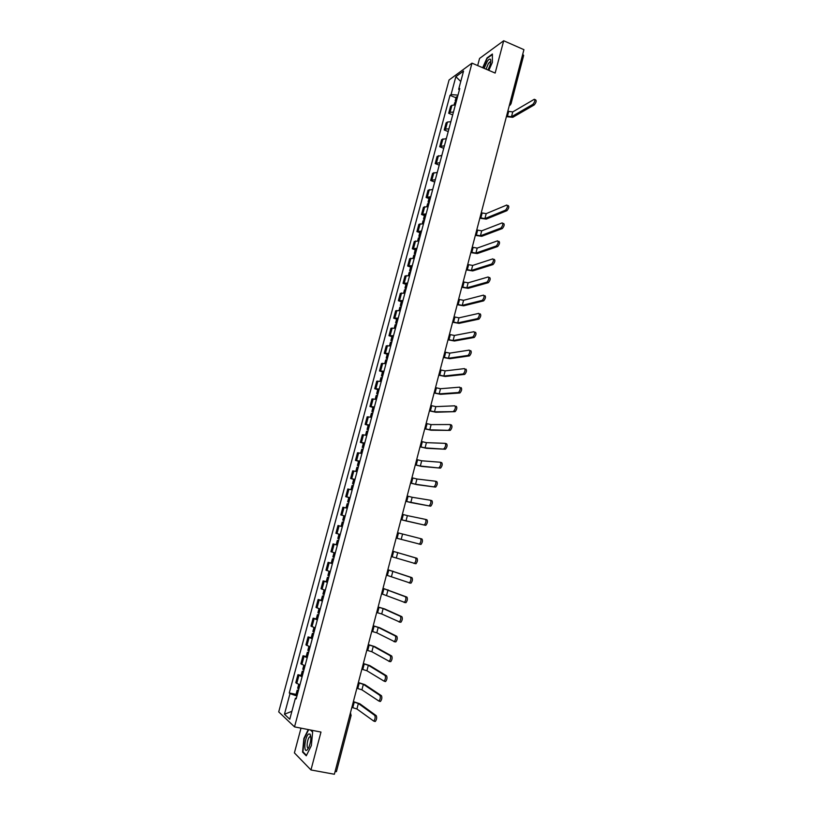 <?xml version="1.0" encoding="UTF-8"?>
<svg xmlns="http://www.w3.org/2000/svg" width="815" height="815" viewBox="0 0 815 815"><rect width="100%" height="100%" fill="white"/><g stroke="black" fill="none" stroke-linecap="round" stroke-linejoin="round"><path stroke-width="1.22" d="M301.01 728.152L294.409 752.887L310.963 769.951L334.374 774.25L523.923 49.664L503.69 40.75L479.566 58.436L477.661 65.567M471.987 63.142L449.065 79.982L278.72 711.892L294.521 726.878L471.987 63.142L495.153 73.065L503.69 40.75M310.963 769.951L320.978 732.064L294.521 726.878M336.289 771.459L335.016 771.795M522.71 54.299L523.658 55.451L511.005 103.862L510.027 102.792M455.351 104.941L451.948 105.308L450.593 106.225L448.698 113.275L450.053 112.368L453.456 112.032M452.682 114.905L448.698 113.275M450.858 121.71L447.466 122.026L446.111 122.902L444.216 129.972L445.561 129.116L448.953 128.821M448.219 131.582L444.216 129.972M446.345 138.55L441.618 139.64L439.703 146.741L444.44 145.691M443.727 148.34L439.703 146.741M441.822 155.451L437.105 156.449L435.19 163.581L439.896 162.623M439.214 165.15L435.19 163.581M437.268 172.413L432.571 173.33L430.646 180.482L435.342 179.616M434.69 182.04L430.646 180.482M432.704 189.457L428.018 190.272L426.092 197.454L430.768 196.68M428.996 198.554L426.092 197.454M428.12 206.562L423.454 207.275L421.518 214.498L426.174 213.825M424.421 215.578L421.518 214.498M423.515 223.738L418.869 224.359L416.923 231.603L421.559 231.022M419.837 232.672L416.923 231.603M418.89 240.985L414.264 241.505L412.309 248.779L416.934 248.3M415.243 249.828L412.309 248.779M414.254 258.294L409.639 258.722L407.673 266.026L412.288 265.639M410.617 267.065L407.673 266.026M409.599 275.684L404.994 276L403.028 283.335L407.622 283.06M405.982 284.364L403.028 283.335M404.912 293.135L400.338 293.359L398.362 300.725L402.936 300.541M401.326 301.733L398.362 300.725M400.216 310.668L395.662 310.78L393.676 318.176L398.229 318.105M396.65 319.174L393.676 318.176M395.499 328.262L390.956 328.272L388.969 335.699L393.502 335.729M391.954 336.677L388.969 335.699M390.762 345.927L386.239 345.845L384.242 353.292L388.755 353.425M387.237 354.26L384.242 353.292M386.015 363.673L381.502 363.48L379.495 370.968L383.997 371.202M382.5 371.915L379.495 370.968M381.237 381.491L376.754 381.196L374.727 388.704L379.209 389.05M377.753 389.641L374.727 388.704M376.438 399.381L371.976 398.973L369.949 406.522L374.411 406.97M372.975 407.439L369.949 406.522M371.63 417.341L367.178 416.832L365.14 424.401L369.582 424.961M368.186 425.308L365.14 424.401M366.791 435.373L362.369 434.762L360.322 442.362L364.743 443.024M363.368 443.248L360.322 442.362M361.941 453.486L357.53 452.763L355.483 460.394L359.884 461.168M358.539 461.27L355.483 460.394M357.072 471.671L352.681 470.836L350.613 478.507L355.004 479.383M353.69 479.363L350.613 478.507M352.172 489.927L347.801 488.99L345.733 496.692L350.093 497.68M348.851 497.537L345.733 496.692M346.069 507.959L342.911 507.215L340.833 514.948L345.173 516.048M345.163 516.099L340.833 514.948M342.32 526.684L337.991 525.512L335.912 533.275L340.232 534.497M342.331 526.653L337.991 525.512M337.369 545.174L333.06 543.89L330.961 551.694L335.26 553.018M336.279 544.715L333.06 543.89M332.388 563.736L328.099 562.35L326 570.174L330.279 571.621M331.226 563.124L328.099 562.35M327.396 582.389L323.127 580.881L321.018 588.736L325.277 590.294M326.255 581.645L323.127 580.881M322.373 601.113L318.125 599.483L316.006 607.379L320.244 609.06M321.273 600.237L318.125 599.483M317.33 619.909L313.113 618.167L310.984 626.103L315.201 627.896M316.271 618.901L313.113 618.167M312.277 638.797L308.07 636.933L305.931 644.899L310.128 646.815M311.238 637.656L308.07 636.933M307.194 657.756L303.007 655.78L300.867 663.777L305.034 665.804M306.196 656.482L303.007 655.78M302.09 676.807L297.933 674.708L295.774 682.736L299.92 684.885M301.122 675.38L297.933 674.708M457.989 95.121L451.052 94.591L455.86 76.692L463.552 71.068L458.682 89.242L459.334 90.098M296.354 698.18L295.397 698.231L296.171 698.883L459.772 88.478L458.682 89.242M295.397 698.231L289.773 719.217L284.455 714.235L289.997 693.606L296.945 696.01M451.052 94.591L450.002 95.324L289.264 692.974L289.997 693.606M488.837 70.355L492.382 62.378L492.392 54.035L487.034 57.906L482.684 67.727M308.264 729.568L303.883 738.441L302.569 752.082L306.267 755.8L311.361 745.593L312.644 731.778L310.77 730.057M456.003 97.81L450.002 95.324M296.028 694.37L289.264 692.974M455.86 76.692L460.76 81.5M291.892 711.312L284.455 714.235M303.374 752.235L302.569 752.082M532.878 104.351C534.834 101.906 535.302 100.214 534.283 99.277L512.737 111.93L511.484 116.759L532.878 104.351L534.232 104.921L512.788 117.309L506.4 116.657M534.854 99.522L535.638 99.858C536.657 100.785 536.189 102.476 534.232 104.921M456.573 100.388L455.157 100.968L456.013 102.109M455.157 100.968L456.206 97.077L457.623 96.496M454.118 104.85L454.699 102.68L456.115 102.099M506.553 116.076L511.484 116.759M507.816 111.248L512.737 111.93M487.91 69.958C490.172 65.628 491.088 62.215 490.671 59.719C490.07 58.456 488.919 59.026 487.217 61.441L484.13 68.338M490.722 62.195L489.886 61.93L488.399 63.468L486.056 69.163M482.979 67.849L487.238 58.252L492.392 54.524M308.569 734.04C304.841 736.505 303.221 753.192 307.051 750.065L308.681 747.803C311.004 741.803 311.452 737.208 310.006 734.04L308.569 734.04M310.861 737.066L309.71 736.801C307.133 738.502 306.032 749.932 308.661 747.783L308.712 747.742M306.491 755.362L302.956 751.817L304.229 738.594L308.651 729.649M310.352 729.975L312.624 732.053M309.71 736.801L310.851 737.025M505.494 210.158L505.545 210.138C507.49 207.743 507.918 206.042 506.828 205.013L486.198 213.642L484.905 218.593L505.494 210.158L506.879 210.688L486.239 219.103L479.831 218.206M508.203 205.543C509.304 206.572 508.876 208.283 506.92 210.667L506.879 210.688M429.444 201.611L428.069 201.977L429.077 202.976M428.069 201.977L429.138 197.994L430.514 197.617M426.887 206.419L427.6 203.73L428.975 203.363M479.954 217.758L484.905 218.593M481.247 212.807L486.198 213.642M500.868 228.057L500.93 228.027C502.855 225.653 503.283 223.942 502.203 222.882L481.706 230.828L480.412 235.8L500.868 228.057L502.254 228.577L481.757 236.299L475.349 235.372M503.589 223.412C504.668 224.461 504.24 226.173 502.315 228.546L502.254 228.577M424.86 218.726L423.494 219.052L424.513 220.019M423.494 219.052L424.564 215.058L425.939 214.712M422.282 223.585L423.026 220.804L424.391 220.478M475.461 234.944L480.412 235.8M476.755 229.973L481.706 230.828M496.213 246.018L496.304 245.987C498.21 243.634 498.627 241.912 497.558 240.833L477.203 248.096L475.899 253.088L496.213 246.018L497.608 246.538L477.244 253.577L470.836 252.599M498.943 241.352C500.013 242.432 499.605 244.143 497.7 246.497L497.608 246.538M420.255 235.902L418.9 236.197L419.929 237.124M418.9 236.197L419.97 232.173L421.335 231.868M417.657 240.822L418.421 237.96L419.786 237.664M470.948 252.192L475.899 253.088M472.252 247.21L477.203 248.096M491.547 264.07L491.659 264.019C493.533 261.686 493.951 259.965 492.892 258.854L472.68 265.425L471.376 270.437L491.547 264.07L492.943 264.58L472.72 270.916L466.312 269.897M494.287 259.364C495.347 260.474 494.939 262.196 493.055 264.529L492.943 264.58M415.64 253.139L414.285 253.404L415.324 254.3M414.285 253.404L415.365 249.37L416.72 249.105M413.011 258.121L413.806 255.177L415.161 254.912M466.414 269.521L471.376 270.437M467.718 264.518L472.68 265.425M486.85 282.184L486.993 282.133C488.847 279.82 489.255 278.088 488.205 276.957L468.136 282.825L466.822 287.858L486.85 282.184L488.256 282.693L468.177 288.337L461.769 287.267M489.611 277.457C490.661 278.598 490.253 280.319 488.389 282.632L488.256 282.693M410.994 270.458L409.65 270.682L410.709 271.538M409.65 270.682L410.729 266.627L412.084 266.403M408.356 275.501L409.171 272.454L410.515 272.241M461.861 286.911L466.822 287.858M463.175 281.888L468.136 282.825M482.144 300.389L482.307 300.328C484.141 298.025 484.538 296.293 483.499 295.132L463.582 300.297L462.258 305.35L482.144 300.389L483.55 300.878L463.623 305.819L457.205 304.708M484.905 295.621C485.944 296.792 485.546 298.524 483.713 300.816L483.55 300.878M406.339 287.838L404.994 288.031L406.064 288.856M404.994 288.031L406.084 283.966L407.429 283.773M403.68 292.942L404.515 289.814L405.86 289.631M457.297 304.382L462.258 305.35M458.611 299.339L463.582 300.297M477.417 318.655L477.6 318.594C479.403 316.312 479.801 314.58 478.782 313.378L458.998 317.84L457.673 322.913L477.417 318.655L478.823 319.144L459.039 323.372L452.62 322.22M480.188 313.867C481.217 315.069 480.819 316.801 479.006 319.072L478.823 319.144M401.652 305.299L400.328 305.452L401.408 306.236M400.328 305.452L401.418 301.367L402.753 301.204M398.983 310.464L399.849 307.235L401.174 307.092M452.702 321.915L457.673 322.913M454.026 316.852L458.998 317.84M472.659 337.013L472.863 336.941C474.656 334.68 475.043 332.938 474.035 331.705L454.403 335.454L453.079 340.548L472.659 337.013L474.075 337.491L454.444 341.006L448.026 339.804M475.451 332.194C476.469 333.416 476.072 335.159 474.289 337.42L474.075 337.491M396.956 322.822L395.632 322.934L396.732 323.687M395.632 322.934L396.732 318.838L398.056 318.716M394.266 328.048L395.153 324.737L396.477 324.625M448.097 339.529L453.079 340.548M449.432 334.435L454.403 335.454M467.892 355.442L468.116 355.36C469.888 353.119 470.265 351.367 469.267 350.114L449.788 353.139L448.454 358.254L467.892 355.442L469.318 355.911L449.829 358.702L443.411 357.459M470.693 350.593C471.691 351.846 471.315 353.588 469.542 355.829L469.318 355.911M392.239 340.426L390.925 340.497L392.035 341.21M390.925 340.497L392.025 336.381L393.35 336.3M389.529 345.703L390.446 342.3L391.76 342.229M443.472 357.204L448.454 358.254M444.807 352.1L449.788 353.139M463.103 373.953L463.348 373.871C465.09 371.64 465.477 369.888 464.489 368.604L445.153 370.896L443.818 376.031L463.103 373.953L464.53 374.411L445.194 376.479L438.765 375.195M465.915 369.073C466.903 370.356 466.526 372.109 464.774 374.329L464.53 374.411M387.512 358.091L386.198 358.131L387.319 358.804M386.198 358.131L387.308 353.995L388.612 353.954M384.772 363.439L385.709 359.945L387.023 359.904M438.827 374.961L443.818 376.031M440.171 369.827L445.153 370.896M458.295 392.535L458.56 392.453C460.281 390.242 460.658 388.48 459.68 387.166L440.497 388.724L439.153 393.879L458.295 392.535L459.721 392.993L440.538 394.317L434.11 392.993M461.117 387.624C462.095 388.938 461.718 390.701 459.996 392.912L459.721 392.993M382.755 375.837L381.451 375.827L382.581 376.469M381.451 375.827L382.561 371.681L383.865 371.681M380.004 381.247L380.962 377.651L382.266 377.661M434.171 392.779L439.153 393.879M435.516 387.634L440.497 388.724M453.456 411.208L453.751 411.117C455.453 408.926 455.819 407.154 454.852 405.809L435.831 406.634L434.477 411.809L454.892 411.656L435.862 412.237L429.434 410.862M456.288 406.267C457.256 407.602 456.889 409.375 455.188 411.565L454.892 411.656M377.977 393.645L376.683 393.604L377.824 394.216M376.683 393.604L377.803 389.438L379.097 389.478M375.206 399.126L376.194 395.438L377.488 395.479M429.485 410.679L434.477 411.809M430.84 405.513L435.831 406.634M448.607 429.953L448.912 429.862C450.593 427.681 450.96 425.909 450.012 424.534L431.135 424.605L429.78 429.811L450.053 430.391L431.176 430.228L424.747 428.812M450.237 424.605L451.449 424.982C452.406 426.357 452.04 428.13 450.359 430.3L450.053 430.391M373.189 411.534L371.895 411.453L373.056 412.023M371.895 411.453L373.015 407.276L374.309 407.347M370.387 417.076L371.406 413.287L372.689 413.378M424.788 428.649L429.78 429.811M426.143 423.464L431.135 424.605M443.737 448.78L444.063 448.688C445.724 446.528 446.08 444.746 445.143 443.34L426.428 442.657L425.063 447.883L445.184 449.218L426.459 448.301L420.031 446.834M445.336 443.401L446.589 443.778C447.527 445.184 447.17 446.966 445.51 449.116L445.184 449.218M368.37 429.495L367.086 429.383L368.258 429.902M367.086 429.383L368.217 425.175L369.501 425.287M365.558 435.098L366.597 431.216L367.871 431.349M420.061 446.702L425.063 447.883M421.426 441.486L426.428 442.657M438.837 467.698L439.183 467.596C440.823 465.457 441.18 463.664 440.253 462.227L421.691 460.791L420.326 466.027L440.294 468.116L421.732 466.435L415.293 464.927M440.406 462.278L441.71 462.655C442.637 464.092 442.28 465.874 440.64 468.024L440.294 468.116M363.541 447.537L362.268 447.374L363.449 447.863M362.268 447.374L363.398 443.156L364.672 443.309M360.699 453.201L361.768 449.228L363.042 449.391M415.324 464.825L420.326 466.027M416.689 459.589L421.691 460.791M433.926 486.687L434.293 486.586C435.903 484.456 436.259 482.663 435.342 481.196L416.944 478.996L415.569 484.253L435.383 487.095L416.974 484.66L410.546 483.091M435.465 481.237L436.799 481.614C437.716 483.081 437.37 484.874 435.75 487.003L435.383 487.095M358.681 465.64L357.418 465.447L358.61 465.895M357.418 465.447L358.559 461.209L359.822 461.402M355.829 471.376L356.919 467.301L358.182 467.504M410.566 483.02L415.569 484.253M411.942 477.763L416.944 478.996M428.985 505.758L429.373 505.667C430.962 503.548 431.318 501.745 430.412 500.247L412.176 497.272L410.791 502.56L430.452 506.166L405.768 501.337M430.493 500.267L431.879 500.655C432.785 502.152 432.439 503.955 430.84 506.074L430.452 506.166M353.812 483.825L352.559 483.59L353.761 483.998M352.559 483.59L353.69 479.332L354.953 479.566M350.939 489.621L352.049 485.455L353.303 485.699M405.788 501.286L410.791 502.56M407.164 496.009L412.176 497.272M424.024 524.911L424.432 524.819C426.011 522.721 426.347 520.907 425.461 519.379L407.378 515.62L405.992 520.928L425.501 525.308L400.98 519.664M425.512 519.389L426.928 519.776C427.824 521.305 427.478 523.118 425.909 525.217L425.501 525.308M348.912 502.091L347.669 501.806L348.891 502.183M347.669 501.806L348.81 497.537L350.063 497.812M346.018 507.949L347.17 503.68L348.413 503.965M400.98 519.634L405.992 520.928M402.376 514.336L407.378 515.62M419.042 544.155L419.47 544.063C421.019 541.975 421.365 540.151 420.489 538.593L421.966 538.99C422.842 540.549 422.506 542.372 420.947 544.451L396.161 538.063M344.001 520.428L342.758 520.102L344.001 520.439M342.758 520.102L343.91 515.813L345.153 516.129M342.341 526.612L341.108 526.276L342.259 521.987L343.492 522.313M397.557 532.735L420.489 538.593M414.051 563.481L414.489 563.389C416.017 561.321 416.353 559.487 415.487 557.898L416.974 558.275C417.84 559.874 417.504 561.698 415.966 563.776L391.322 556.564M339.06 538.837L337.838 538.471L338.989 534.171L340.222 534.518M338.582 540.651L337.329 540.365L338.561 540.732M337.329 540.365L336.177 544.675L337.4 545.052M416.974 558.275L392.728 551.195L415.487 557.898M386.463 575.135L409.476 582.807C410.994 580.738 411.32 578.905 410.475 577.275L411.962 577.652C412.818 579.282 412.482 581.115 410.964 583.173L409.099 582.908M334.109 557.328L332.887 556.92L334.028 552.672M333.641 559.07L332.377 558.815L333.6 559.222M332.377 558.815L331.216 563.145L332.439 563.562M387.869 569.766L410.475 577.275M411.962 577.652L387.879 569.726M381.583 593.789L404.454 602.305C405.941 600.258 406.267 598.404 405.432 596.753L406.93 597.11C407.765 598.77 407.439 600.624 405.941 602.672L404.097 602.407M329.138 575.889L327.925 575.451L329.046 571.264M328.69 577.56L327.406 577.356L328.618 577.804M327.406 577.356L326.245 581.696L327.457 582.155M382.999 588.399L405.432 596.753M406.93 597.11L383.019 588.328M376.683 612.523L381.715 613.97L399.401 621.886C400.868 619.848 401.194 617.994 400.369 616.303L401.866 616.66C402.702 618.351 402.376 620.205 400.899 622.242L399.065 621.998M324.136 594.543L322.934 594.053L324.034 589.928M323.708 596.132L322.424 595.959L323.626 596.458M322.424 595.959L321.253 600.329L322.455 600.828M378.099 607.114L383.132 608.55L400.369 616.303M401.866 616.66L384.578 608.897L378.129 607.012M371.762 631.34L376.795 632.817L394.328 641.558C395.784 639.531 396.1 637.666 395.285 635.945L396.793 636.291C397.608 638.013 397.292 639.887 395.825 641.904L394.012 641.67M319.123 613.257L317.921 612.727L319.011 608.683M318.716 614.775L317.412 614.653L318.604 615.182M317.412 614.653L316.23 619.033L317.422 619.583M373.189 625.91L378.221 627.377L395.285 635.945M396.793 636.291L379.668 627.713L373.219 625.777M366.821 650.238L371.854 651.735L389.224 661.322C390.66 659.304 390.986 657.42 390.181 655.668L391.689 656.004C392.494 657.766 392.178 659.641 390.742 661.658L388.938 661.423M314.081 632.063L312.889 631.493L313.958 627.499M313.694 633.5L312.379 633.418L313.561 633.999M312.379 633.418L311.198 637.819L312.379 638.41M368.248 644.777L373.28 646.275L390.181 655.668M391.689 656.004L374.737 646.601L368.288 644.614M361.86 669.207L366.893 670.745L384.11 681.167C385.526 679.16 385.841 677.265 385.057 675.482L386.575 675.808C387.359 677.601 387.044 679.496 385.627 681.493L385.088 681.544M309.017 650.941L307.846 650.329L308.895 646.407M308.651 652.306L307.326 652.265L308.498 652.886M307.326 652.265L306.134 656.686L307.316 657.318M363.286 663.726L368.329 665.254L385.057 675.482M386.575 675.808L369.796 665.58L363.337 663.532M356.868 688.257L361.921 689.826L378.965 701.104C380.361 699.107 380.676 697.202 379.902 695.378L381.43 695.704C382.204 697.528 381.889 699.433 380.483 701.42L379.933 701.46M303.934 669.899L302.772 669.237L303.801 665.397M303.598 671.183L302.243 671.183L303.414 671.855M302.243 671.183L301.061 675.625L302.222 676.307M358.315 682.756L363.358 684.315L379.902 695.378M381.43 695.704L364.825 684.631L358.366 682.542M351.866 707.389L356.919 708.989L373.79 721.122C375.175 719.146 375.491 717.231 374.727 715.376L376.255 715.682C377.019 717.536 376.713 719.462 375.328 721.438L374.768 721.469M298.83 688.95L297.679 688.237L298.687 684.457M298.514 690.152L297.149 690.193L298.31 690.906M297.149 690.193L295.957 694.655L297.108 695.368M353.313 701.868L358.356 703.457L374.727 715.376M376.255 715.682L359.833 703.763L353.374 701.623M301.856 664.51L304.005 656.482M306.939 645.572L309.089 637.585M312.002 626.715L314.132 618.758M317.045 607.939L319.164 600.013M322.057 589.235L324.176 581.35M327.06 570.612L329.168 562.758M332.041 552.071L334.14 544.247M336.992 533.601L339.081 525.818M341.933 515.212L344.012 507.46M346.844 496.895L348.922 489.173M351.744 478.66L353.802 470.968M356.613 460.495L358.671 452.834M361.473 442.413L363.521 434.782M366.302 424.401L368.339 416.801M371.12 406.461L373.148 398.892M375.919 388.592L377.936 381.053M380.687 370.805L382.704 363.296M385.444 353.078L387.451 345.601M390.181 335.434L392.178 327.987M394.898 317.85L396.895 310.444M399.605 300.348L401.581 292.962M404.281 282.917L406.257 275.562M408.936 265.547L410.903 258.223M413.582 248.259L415.538 240.965M418.207 231.032L420.153 223.768M422.812 213.876L424.758 206.643M427.396 196.792L429.332 189.579M431.96 179.769L433.896 172.586M436.514 162.817L438.429 155.665M441.047 145.936L442.963 138.815M445.561 129.116L447.466 122.026M450.053 112.368L451.948 105.308M296.752 683.52L298.911 675.472M351.021 715.142L350.46 712.789M336.401 771.683L351.143 715.326L349.788 715.326M510.771 104.137L509.314 105.502M510.384 104.921L509.304 105.563M456.094 100.459L457.134 96.557M455.982 100.479L457.021 96.578M454.801 104.88L455.524 102.181M508.662 111.594L507.399 116.423M454.902 104.891L455.636 102.17M428.965 201.631L430.035 197.648M428.853 201.641L429.923 197.658M427.559 206.48L428.384 203.393M482.113 213.143L480.819 218.084M427.671 206.501L428.496 203.383M424.381 218.736L425.461 214.732M424.269 218.746L425.349 214.732M422.954 223.656L423.8 220.498M477.621 230.299L476.327 235.26M423.066 223.667L423.912 220.498M419.786 235.902L420.866 231.878M419.674 235.912L420.754 231.888M418.329 240.894L419.195 237.674M473.118 247.526L471.814 252.518M418.441 240.914L419.307 237.674M415.161 253.139L416.241 249.105M415.049 253.149L416.129 249.105M413.694 258.202L414.58 254.912M468.594 264.834L467.29 269.836M413.796 258.223L414.682 254.912M410.526 270.448L411.606 266.393M410.414 270.448L411.494 266.393M409.038 275.592L409.935 272.23M464.051 282.204L462.737 287.226M409.14 275.602L410.047 272.23M405.86 287.827L406.96 283.752M405.758 287.827L406.848 283.752M404.352 293.043L405.279 289.61M459.497 299.645L458.173 304.688M404.464 293.054L405.381 289.61M401.184 305.279L402.284 301.183M401.072 305.268L402.172 301.183M399.656 310.566L400.593 307.061M454.913 317.157L453.588 322.22M399.768 310.576L400.705 307.072M396.487 322.791L397.588 318.685M396.375 322.791L397.476 318.685M394.939 328.16L395.896 324.594M450.318 334.741L448.984 339.824M395.051 328.17L396.009 324.594M391.771 340.385L392.881 336.259M391.669 340.375L392.769 336.259M390.202 345.825L391.18 342.188M445.703 352.396L444.369 357.5M390.314 345.845L391.292 342.188M387.044 358.05L388.154 353.904M386.931 358.04L388.042 353.904M385.454 363.561L386.442 359.853M441.068 370.122L439.723 375.246M385.556 363.582L386.555 359.863M382.286 375.776L383.396 371.62M382.174 375.766L383.295 371.609M380.676 381.369L381.685 377.589M436.412 387.92L435.067 393.064M380.778 381.389L381.797 377.6M377.508 393.584L378.629 389.417M377.406 393.574L378.527 389.397M375.878 399.258L376.917 395.407M431.736 405.788L430.381 410.954M375.99 399.279L377.019 395.418M372.72 411.463L373.841 407.276M372.608 411.453L373.739 407.266M371.07 417.209L372.119 413.287M427.04 423.739L425.685 428.924M371.171 417.239L372.231 413.307M367.911 429.423L369.032 425.216M367.799 429.403L368.93 425.196M366.23 435.241L367.3 431.247M422.333 441.75L420.968 446.966M366.343 435.271L367.412 431.267M363.072 447.445L364.203 443.228M362.97 447.425L364.101 443.207M361.381 453.354L362.471 449.279M417.596 459.854L416.231 465.08M361.483 453.374L362.573 449.299M358.223 465.548L359.364 461.31M358.111 465.528L359.252 461.29M356.501 471.528L357.612 467.392M412.848 478.018L411.473 483.275M356.613 471.559L357.724 467.413M353.353 483.723L354.494 479.464M353.241 483.703L354.382 479.444M351.611 489.795L352.742 485.567M408.081 496.264L406.695 501.541M351.713 489.815L352.844 485.597M348.453 501.979L349.604 497.7M348.351 501.948L349.492 497.68M346.701 508.112L347.842 503.823M403.293 514.581L401.907 519.878M346.803 508.132L347.954 503.853M343.543 520.306L344.694 516.007M343.441 520.276L344.592 515.987M341.78 526.459L342.932 522.16M398.474 532.979L397.088 538.297M341.882 526.49L343.034 522.191M402.569 534.049L401.184 539.387M338.612 538.705L339.763 534.395M338.5 538.674L339.661 534.365M336.839 544.889L338.001 540.569M393.645 551.449L392.249 556.798M336.941 544.919L338.103 540.6M397.74 552.56L396.345 557.918M333.651 557.185L334.812 552.896M333.549 557.154L334.7 552.865M331.878 563.389L333.04 559.059M388.796 570.001L387.39 575.37M331.98 563.43L333.141 559.09M392.891 571.142L391.485 576.521M328.679 575.747L329.82 571.488M328.577 575.716L329.718 571.458M326.897 581.971L328.068 577.621M383.926 588.634L382.52 594.023M326.998 582.012L328.17 577.652M388.022 589.805L386.616 595.205M323.687 594.38L324.818 590.162M323.575 594.349L324.706 590.131M321.894 600.635L323.066 596.264M379.036 607.338L377.62 612.748M321.996 600.675L323.168 596.295M383.132 608.55L381.715 613.97M318.665 613.094L319.786 608.917M318.563 613.063L319.684 608.886M316.872 619.369L318.044 614.979M374.126 626.124L372.7 631.554M316.974 619.41L318.156 615.019M378.221 627.377L376.795 632.817M313.632 631.89L314.743 627.754M313.531 631.849L314.631 627.723M311.829 638.196L313.011 633.785M369.185 644.991L367.759 650.441M311.931 638.237L313.113 633.826M373.28 646.275L371.854 651.735M308.569 650.767L309.669 646.672M308.467 650.716L309.568 646.631M306.756 657.084L307.948 652.662M364.234 663.93L362.807 669.41M306.868 657.135L308.05 652.703M368.329 665.254L366.893 670.745M303.496 669.716L304.576 665.661M303.384 669.665L304.474 665.621M301.672 676.063L302.864 671.621M359.262 682.96L357.826 688.461M301.774 676.114L302.966 671.662M363.358 684.315L361.921 689.826M298.392 688.746L299.462 684.732M298.29 688.695L299.36 684.702M296.568 695.124L297.76 690.651M354.27 702.061L352.824 707.593M296.67 695.175L297.862 690.702M358.356 703.457L356.919 708.989M490.701 62.276L489.886 61.93M490.752 61.96L490.671 59.719M310.678 736.821L310.006 734.04M505.545 210.138L506.92 210.667M500.93 228.027L502.315 228.546M496.304 245.987L497.7 246.497M491.659 264.019L493.055 264.529M486.993 282.133L488.389 282.632M482.307 300.328L483.713 300.816M477.6 318.594L479.006 319.072M472.863 336.941L474.289 337.42M468.116 355.36L469.542 355.829M463.348 373.871L464.774 374.329M458.56 392.453L459.996 392.912M453.751 411.117L455.188 411.565M448.912 429.862L450.359 430.3M444.063 448.688L445.51 449.116M439.183 467.596L440.64 468.024M434.293 486.586L435.75 487.003M429.373 505.667L430.84 506.074M424.432 524.819L425.909 525.217M419.47 544.063L420.947 544.451M414.489 563.389L415.966 563.776M409.476 582.807L410.964 583.173M404.454 602.305L405.941 602.672M399.401 621.886L400.899 622.242M394.328 641.558L395.825 641.904M389.224 661.322L390.742 661.658M384.11 681.167L385.627 681.493M378.965 701.104L380.483 701.42M373.79 721.122L375.328 721.438"/></g></svg>
